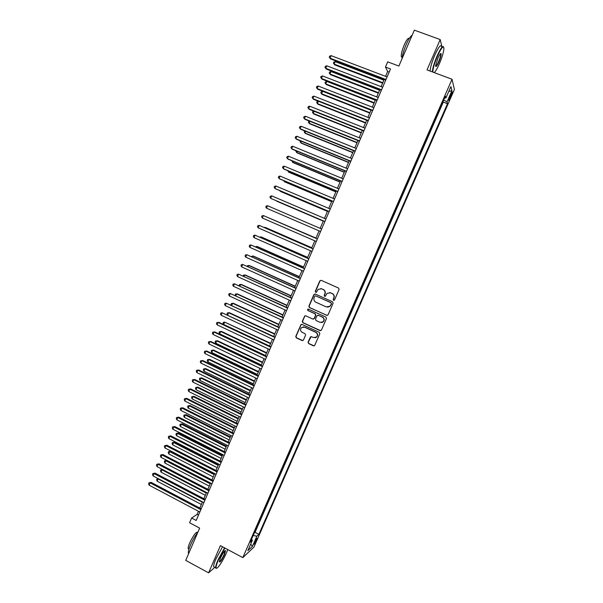 <?xml version="1.0" encoding="UTF-8"?>
<svg xmlns="http://www.w3.org/2000/svg" width="603" height="603" viewBox="0 0 603 603"><rect width="100%" height="100%" fill="white"/><g stroke="black" fill="none" stroke-linecap="round" stroke-linejoin="round"><path stroke-width="0.9" d="M333.565 300.347L334.537 299.962L339.097 289.485L338.562 288.061L321.195 280.335L319.809 280.892L315.294 291.324L315.671 292.312L316.432 292.199L318.135 289.327L321.648 288.807L323.087 289.455C324.874 290.48 325.447 291.988 324.806 293.978L324.218 295.334L324.595 296.322L325.379 296.194L327.014 293.382L330.602 292.817L332.049 293.465C333.843 294.49 334.416 296.005 333.776 298.003L333.188 299.359L333.565 300.347M329.668 292.553L332.268 293.48C334.054 294.513 334.627 296.02 333.987 298.018L333.399 299.367L333.926 300.415M321.045 280.282L320.035 280.93L315.527 291.347L316.017 292.372M320.781 288.558L323.314 289.478C325.092 290.503 325.665 292.01 325.025 294L324.437 295.349L324.949 296.382M256.441 540.409L257.112 538.351C256.772 538.064 255.936 539.323 254.594 542.127L253.931 544.192C254.278 544.464 255.114 543.205 256.441 540.409M308.08 342.165L308.615 343.582L313.439 345.821L314.608 345.609L319.831 333.761L319.304 332.343L302.111 324.437L300.995 324.61L295.772 336.444L296.299 337.861L302.088 340.544L303.46 340.017L305.593 335.102L305.065 333.685L302.186 332.359C300.302 331.039 300.06 329.464 301.44 327.625L304.44 327.143L315.753 332.351C317.615 333.625 317.894 335.178 316.59 337.024L313.485 337.574L311.6 336.708L310.447 336.904L308.08 342.165L308.849 343.537L314.178 345.866M441.939 46.77L440.205 39.572L414.351 30.15L398.877 66.051L387.706 61.853L385.468 67.061L390.533 68.976L196.194 520.464L191.626 518.037L189.598 522.756L199.646 528.115L185.732 560.375L208.593 572.85L214.826 567.31M440.205 39.572L427.03 69.91L452.031 79.257L242.805 557.624L220.412 545.632L208.593 572.85M326.675 315.392L328.062 314.841L333.112 303.241L332.577 301.817L315.263 294.038L313.884 294.588L308.887 306.136L309.414 307.553L327.248 315.475M326.464 318.527L321.429 330.09L320.042 330.632L302.849 322.726L302.322 321.316L304.711 316.025L305.827 315.851L312.791 319.04L314.171 318.497L315.588 315.218L315.06 313.801L307.801 310.5L307.613 309.249L308.389 309.128L325.929 317.103L326.464 318.527M450.773 94.204L448.602 100.264C448.738 100.814 449.273 100.075 450.207 98.04L452.371 91.988C452.242 91.437 451.707 92.176 450.773 94.204M452.031 79.257L454.398 89.523L253.946 547.072L242.805 557.624M254.285 533.014L255.054 532.328L258.868 534.333L447.501 103.686L447.011 101.93L443.718 99.985M258.868 534.333L256.855 536.173L252.386 546.378L247.841 550.652L252.386 540.265L250.268 542.195L445.391 96.156L445.911 98.01L450.923 86.553L451.933 90.691L447.011 101.93M255.054 532.328L443.288 102.08L443.092 101.41M198.432 511.269L197.091 514.397L191.626 518.037M385.468 67.061L387.654 71.486L385.558 76.34M384.247 79.4L381.134 86.628M379.837 89.651L376.717 96.895M375.435 99.879L372.307 107.138M371.041 110.085L367.913 117.366M366.662 120.268L363.526 127.565M362.29 130.429L359.147 137.74M357.926 140.567L354.775 147.901M353.577 150.682L350.411 158.031M349.227 160.782L346.062 168.147M344.893 170.86L341.72 178.239M340.574 180.908L337.386 188.309M336.255 190.94L333.067 198.357M331.944 200.95L328.756 208.382M327.648 210.944L324.444 218.384M323.359 220.909L320.155 228.371M319.077 230.859L315.874 238.306M314.796 240.823L311.615 248.217M310.522 250.758L307.357 258.099M306.256 260.669L303.113 267.973M301.997 270.566L298.877 277.817M297.746 280.44L294.648 287.646M293.51 290.292L290.427 297.452M289.282 300.121L286.221 307.236M285.061 309.934L282.016 316.997M280.847 319.718L277.825 326.743M276.641 329.487L273.641 336.466M272.45 339.24L269.466 346.167M268.267 348.964L265.305 355.853M264.091 358.672L261.144 365.516M259.923 368.365L256.999 375.156M255.762 378.028L252.853 384.782M251.609 387.676L248.722 394.385M247.471 397.302L244.599 403.965M243.333 406.904L240.491 413.522M239.21 416.492L236.384 423.065M235.095 426.057L232.283 432.592M230.987 435.607L228.198 442.089M226.886 445.135L224.12 451.572M222.801 454.639L220.05 461.039M218.716 464.129L215.987 470.483M214.645 473.596L211.932 479.905M210.583 483.041L207.884 489.312M206.52 492.47L203.844 498.696M202.472 501.877L199.812 508.058M389.199 72.066L387.654 71.486M198.485 515.143L197.091 514.397M443.288 102.08L447.501 103.686M444.652 97.837L445.911 98.01M252.386 540.265L251.557 539.255M253.192 535.509L256.855 536.173M448.775 91.46L451.933 90.691M252.386 546.378L250.735 544.034M315.045 293.963L314.118 294.603L309.128 306.143L309.656 307.553L326.894 315.384M331.288 303.716L330.911 302.721L315.723 295.885L314.954 295.998L314.14 297.686C313.5 299.676 314.073 301.176 315.844 302.209L326.215 306.897L329.879 306.271L331.507 303.724L330.911 302.721M315.595 295.839L331.13 302.729M327.655 307.191L330.097 306.271L330.67 305.141M331.507 303.724L330.881 305.148M305.487 315.761L304.696 316.387L302.563 321.301L303.09 322.711L320.706 330.7M313.387 319.115L314.404 318.482L315.821 315.211L315.286 313.794L307.801 310.5M308.216 309.075L308.035 310.5M320.042 322.356L323.133 321.814C324.474 319.959 324.203 318.392 322.326 317.11L318.316 315.286L316.929 315.829L315.512 319.108L316.04 320.525L320.042 322.356M321.505 322.59L323.351 321.798C324.693 319.952 324.422 318.384 322.545 317.103L322.326 317.11M317.969 315.196L322.545 317.103M311.14 336.61L308.321 342.12M315.165 337.786L316.824 336.987C318.12 335.147 317.841 333.595 315.987 332.328L315.753 332.351M303.188 326.894L304.688 327.12L315.987 332.328M301.734 324.339L300.987 324.949L296.028 336.414L296.555 337.823L302.796 340.605M383.9 80.199L335.215 61.634L334.16 64.106L334.665 64.83L382.626 83.169M334.665 64.83L333.399 63.111L334.16 64.106L382.822 82.709M333.399 63.111L333.813 62.124L335.215 61.634M385.995 79.506L330.022 58.182L331.1 55.642L387.103 76.928M385.792 79.988L330.55 58.936L329.246 57.164L329.675 56.154L331.1 55.642M330.55 58.936L329.246 57.164M434.288 72.624C435.698 71.184 437.394 68.222 439.376 63.745C441.976 57.594 443.491 52.649 443.921 48.903C443.725 44.916 441.547 47.373 437.371 56.275C434.379 63.458 432.864 68.727 432.826 72.081M432.374 71.908C432.562 68.32 434.115 63.036 437.039 56.064C440.574 48.338 442.798 45.338 443.702 47.057M438.886 61.921C436.821 66.345 435.728 67.566 435.615 65.591L437.884 58.182C439.481 54.669 440.544 53.147 441.079 53.629C441.336 55.001 440.597 57.767 438.886 61.921M435.615 66.149C436.21 66.232 437.19 64.755 438.562 61.717C439.994 58.295 440.71 55.778 440.718 54.164L440.469 53.697M401.96 58.89C402.397 55.016 403.784 50.268 406.136 44.66C408.555 39.21 410.56 36.074 412.15 35.268M402.156 57.375L401.274 56.667C401.078 54.157 402.065 50.253 404.244 44.939C406.663 39.632 408.337 37.484 409.271 38.494M430.135 71.071C430.308 67.476 431.854 62.192 434.771 55.227C438.539 47.057 440.785 44.185 441.524 46.612M224.896 548.037L218.392 559.931C216.515 564.34 215.784 567.046 216.191 568.056C216.967 569.903 223.02 560.888 226.427 552.906L227.761 549.567M216.552 568.252L215.64 567.755C215.565 566.36 216.356 563.737 218.015 559.878L224.565 547.856M224.459 554.632C221.565 560.556 219.846 562.9 219.288 561.664L220.442 558.137C222.839 553.109 224.542 550.577 225.567 550.562L224.459 554.632M219.281 561.83C220.359 561.506 221.964 559.087 224.09 554.572L225.047 550.614M188.671 553.554L188.332 552.936C188.151 551.489 188.867 548.851 190.495 545.014C192.734 539.971 195.176 535.743 197.829 532.321M188.166 548.64L188.965 549.077L188.166 548.64C188.023 547.592 188.543 545.692 189.711 542.934C193.631 534.899 196.314 531.394 197.754 532.396L197.754 532.396M214.562 567.174L213.635 566.669C213.552 565.275 214.344 562.644 215.995 558.785L222.552 546.778M379.589 90.224L331.009 71.538L329.962 74.011L330.474 74.704L378.33 93.156M330.474 74.704L329.2 73.008L329.962 74.011L378.511 92.726M329.2 73.008L329.615 72.021L331.009 71.538M375.285 100.226L326.811 81.428L325.763 83.9L326.291 84.556L374.041 103.121M326.811 81.428L325.432 81.895L325.009 82.882L325.763 83.9L374.207 102.729M370.988 110.213L322.628 91.294L321.58 93.759L322.123 94.392L369.76 113.07M322.628 91.294L321.248 91.746L320.834 92.734L321.58 93.759L369.918 112.708M318.414 101.236L317.404 103.603L317.954 104.206L365.486 122.997M318.301 101.191L317.08 101.583L316.658 102.563L317.404 103.603L365.629 122.665M381.571 89.787L325.726 68.327L326.803 65.795L382.671 87.224M381.375 90.239L326.268 69.059L324.949 67.302L325.379 66.292L326.803 65.795M326.268 69.059L324.949 67.302M377.154 100.053L321.437 78.458L322.507 75.925L378.254 97.49M376.973 100.475L321.987 79.151L320.668 77.425L321.098 76.408L322.507 75.925M372.744 110.296L317.155 88.566L318.226 86.041L373.845 107.741M372.579 110.681L317.721 89.229L316.394 87.518L316.816 86.508L318.226 86.041M368.343 120.517L312.882 98.651L313.952 96.133L369.443 117.962M368.192 120.871L313.462 99.284L312.128 97.588L312.55 96.586L313.952 96.133M314.148 111.276L313.236 113.424L313.801 113.997L361.227 132.901M313.771 111.125L312.919 111.397L312.497 112.377L313.236 113.424L361.355 132.6M363.956 130.715L308.623 108.713L309.686 106.196L365.049 128.168M363.813 131.032L309.211 109.316L307.869 107.643L308.291 106.641L309.686 106.196M309.897 121.301L309.083 123.223L309.656 123.766L356.976 142.783M309.249 121.045L308.344 122.168L309.083 123.223L357.089 142.512M359.569 140.891L304.364 118.753L305.427 116.243L360.669 138.351M359.448 141.177L304.967 119.326L303.618 117.675L304.048 116.673L305.427 116.243M305.653 131.303L304.93 133.007L305.517 133.519L352.732 152.649M304.726 130.926L304.198 131.936L304.93 133.007L352.83 152.408M355.205 151.044L300.121 128.778L301.183 126.268L356.29 148.511M355.092 151.3L300.739 129.313L299.382 127.685L299.804 126.683L301.183 126.268M301.417 141.283L300.784 142.768L301.387 143.25L348.496 162.493M300.415 140.876L300.068 141.69L300.784 142.768L348.587 162.282M350.84 161.182L295.885 138.773L296.947 136.278L351.926 158.649M350.742 161.4L296.51 139.285L295.153 137.672L295.576 136.677L296.947 136.278M297.189 151.247L296.653 152.506L297.264 152.966L344.268 172.315M296.186 150.833L295.937 151.421L296.653 152.506L344.343 172.134M346.491 171.29L291.656 148.753L292.711 146.258L347.577 168.765M346.408 171.478L292.297 149.235L290.932 147.645L291.355 146.65L292.711 146.258M292.975 161.182L292.53 162.23L293.148 162.659L340.054 182.114M291.973 160.767L292.53 162.23L340.115 181.97M342.142 181.382L287.443 158.71L288.498 156.222L343.228 178.857M342.082 181.533L288.091 159.162L286.719 157.587L287.141 156.599L288.498 156.222M288.769 171.101L288.415 171.93L289.048 172.33L335.841 191.897M287.767 170.687L288.415 171.93L335.894 191.777M337.808 191.445L283.229 168.644L284.284 166.164L338.894 188.935M337.755 191.573L283.892 169.066L282.513 167.513L282.935 166.526L284.284 166.164M284.563 180.998L284.307 181.609L284.948 181.978L331.642 201.658M283.696 180.629L284.307 181.609L331.68 201.575M333.489 201.492L279.031 178.563L280.078 176.084L334.567 198.982M333.451 201.583L279.702 178.948L278.322 177.418L278.737 176.43L280.078 176.084M329.17 211.517L274.84 188.46L275.888 185.988L330.248 209.015M329.148 211.578L275.526 188.814L274.139 187.307L274.553 186.319L275.888 185.988M324.866 221.52L270.657 198.334L271.704 195.862L325.944 219.025M324.851 221.55L270.657 198.334L269.956 197.166L270.378 196.186L271.704 195.862M280.372 190.872L280.862 191.611L327.452 211.397M279.815 190.638L280.207 191.272L327.474 211.344M276.785 201.229L323.268 221.12L276.785 201.229M320.57 231.507L266.481 208.186L267.528 205.721L321.64 229.012M266.481 208.186L265.787 207.01L266.209 206.03L267.528 205.721M315.972 238.079L268.9 217.932M315.964 238.11L268.629 217.811M317.366 238.946L263.36 215.557L317.351 238.976M262.32 218.015L261.634 216.831L262.049 215.851L263.36 215.557L262.32 218.015L316.281 241.464M311.811 247.75L265.606 227.557L264.74 227.73M311.789 247.803L264.913 227.323L264.167 227.482M313.1 248.866L259.2 225.379L313.07 248.926M258.159 227.828L257.481 226.638L257.896 225.658L259.2 225.379L258.159 227.828L312.007 251.406M307.666 257.391L261.559 237.1L260.85 236.889L260.586 237.507M307.628 257.481L260.85 236.889L259.712 237.122M308.842 258.755L255.054 235.178L308.804 258.845M254.014 237.62L253.335 236.414L253.75 235.441L255.054 235.178L254.014 237.62L307.734 261.325M303.52 267.016L257.519 246.619L256.803 246.439L256.448 247.268M303.475 267.137L256.803 246.439L255.468 246.831M304.59 268.629L250.908 244.954L304.538 268.75M249.876 247.388L249.205 246.175L249.619 245.202L250.908 244.954L249.876 247.388L303.475 271.222M299.389 276.626L253.486 256.124L252.755 255.966L252.318 257.006M299.329 276.769L252.755 255.966L251.338 256.561M300.354 278.48L246.778 254.707L300.286 278.631M245.745 257.142L245.082 255.921L245.489 254.948L246.778 254.707L245.745 257.142L299.224 281.096M295.266 286.214L249.461 265.599L248.722 265.478L248.195 266.722M295.191 286.387L248.722 265.478L247.464 265.697L247.215 266.277M296.118 288.309L242.655 264.438L296.043 288.49M241.622 266.873L240.966 265.637L241.373 264.664L242.655 264.438L241.622 266.873L294.98 290.955M291.151 295.779L245.444 275.066L244.697 274.968L244.079 276.415M291.061 295.983L244.697 274.968L243.446 275.172L243.107 275.978M291.897 298.116L238.539 274.154L291.807 298.334M237.514 276.581L236.858 275.337L237.265 274.373L238.539 274.154L237.514 276.581L290.744 300.791M287.043 305.322L241.441 284.503L240.68 284.435L239.971 286.093M286.945 305.555L240.68 284.435L239.436 284.631L239.097 285.694M282.943 314.849L237.439 293.932L236.67 293.887L235.879 295.749M282.83 315.113L236.67 293.887L235.434 294.068L235.268 295.47M278.85 324.361L233.451 303.332L232.668 303.317L231.786 305.389M278.729 324.648L232.668 303.317L231.431 303.49L231.032 304.432L231.439 305.231M287.684 307.907L234.431 283.847L287.578 308.148M233.406 286.274L232.758 285.015L233.165 284.051L234.431 283.847L233.406 286.274L286.523 310.605M283.478 317.675L230.331 293.525L283.357 317.947M229.313 295.937L228.665 294.679L229.072 293.714L230.331 293.525L229.313 295.937L282.31 320.397M279.287 327.421L226.246 303.181L279.151 327.723M225.221 305.593L224.587 304.319L224.994 303.354L226.246 303.181L225.221 305.593L278.104 330.165M274.772 333.843L229.464 312.723L228.673 312.731L227.708 315.007M274.636 334.168L228.673 312.731L227.444 312.889L227.052 313.831L227.617 314.962M275.096 337.145L222.16 312.814L274.953 337.484M221.143 315.218L220.51 313.937L220.917 312.972L222.16 312.814L221.143 315.218L273.905 339.919M270.694 343.318L224.685 322.123L223.69 324.467L269.526 346.032M270.543 343.665L224.685 322.123L223.464 322.273L223.072 323.208L223.69 324.467M270.92 346.853L218.934 322.386L218.09 322.432L270.762 347.222M217.072 324.829L216.447 323.54L216.854 322.575L218.09 322.432L217.072 324.829L269.714 349.65M266.632 352.763L221.52 331.431L220.706 331.499L219.718 333.836L265.448 355.506M266.466 353.139L220.706 331.499L219.5 331.635L219.1 332.57L219.718 333.836M266.752 356.539L214.879 331.959L214.027 332.019L266.579 356.938M213.01 334.416L212.392 333.12L212.791 332.163L214.027 332.019L213.01 334.416L265.539 359.358M262.576 362.192L217.562 340.763L216.741 340.853L215.746 343.19L261.385 364.958M262.395 362.599L216.741 340.853L215.535 340.974L217.562 340.763M215.746 343.19L215.135 341.909L215.535 340.974M262.591 366.202L210.831 341.502L209.972 341.599L262.403 366.632M208.955 343.989L208.337 342.677L208.744 341.72L209.972 341.599L208.955 343.989L261.363 369.051M208.744 341.72L210.831 341.502M258.529 371.606L213.613 350.072L212.776 350.192L211.789 352.521L257.323 374.395M258.34 372.036L212.776 350.192L211.578 350.298L213.613 350.072M211.789 352.521L211.186 351.232L211.578 350.298M254.481 380.998L209.671 359.365L208.826 359.509L207.839 361.838L253.275 383.81M254.285 381.458L208.826 359.509L207.628 359.607L209.671 359.365M207.839 361.838L207.236 360.534L207.628 359.607M250.449 390.367L205.736 368.637L204.877 368.81L203.897 371.131L249.227 393.209M250.237 390.857L204.877 368.81L203.693 368.893L205.736 368.637M203.897 371.131L203.301 369.82L203.693 368.893M258.438 375.85L206.799 351.029L205.924 351.15L258.242 376.31M204.914 353.539L204.296 352.22L204.703 351.263L205.924 351.15L204.914 353.539L257.202 378.722M204.703 351.263L206.799 351.029M254.293 385.475L202.766 360.534L201.884 360.684L254.089 385.965M200.874 363.066L200.271 361.74L200.671 360.782L201.884 360.684L200.874 363.066L253.049 388.37M200.671 360.782L202.766 360.534M250.162 395.078L198.749 370.023L197.852 370.204L249.936 395.598M196.849 372.579L196.246 371.237L196.646 370.287L197.852 370.204L196.849 372.579L248.903 398.003M196.646 370.287L198.749 370.023M246.431 399.721L201.809 377.893L200.942 378.089L199.955 380.403L245.195 402.585M246.205 400.241L200.942 378.089L199.759 378.164L201.809 377.893M199.955 380.403L199.367 379.091L199.759 378.164M246.032 404.666L194.739 379.491L193.827 379.702L245.798 405.208M192.824 382.068L192.229 380.719L192.628 379.769L193.827 379.702L192.824 382.068L244.765 407.613M192.628 379.769L194.739 379.491M242.414 409.053L197.89 387.126L197.015 387.352L196.028 389.659L241.17 411.939M242.18 409.603L197.015 387.352L195.839 387.412L197.89 387.126M196.028 389.659L195.447 388.34L195.839 387.412M241.916 414.231L190.736 388.943L189.817 389.176L241.667 414.804M188.814 391.543L188.219 390.179L188.626 389.236L189.817 389.176L188.814 391.543L240.642 417.201M188.626 389.236L190.736 388.943M238.404 418.369L193.978 396.344L193.088 396.593L192.108 398.9L237.152 421.278M238.155 418.942L193.088 396.593L191.92 396.646L193.978 396.344M192.108 398.9L191.528 397.565L191.92 396.646M237.808 423.773L186.742 398.372L185.807 398.628L237.552 424.376M184.812 400.995L184.224 399.623L184.624 398.681L185.807 398.628L184.812 400.995L236.519 426.773M184.624 398.681L186.742 398.372M234.401 427.67L190.073 405.54L189.176 405.819L188.196 408.118L233.142 430.595M234.145 428.266L189.176 405.819L188.015 405.857L190.073 405.54M188.196 408.118L187.623 406.776L188.015 405.857M233.708 433.301L182.754 407.779L181.812 408.073L233.436 433.934M180.817 410.424L180.237 409.045L180.629 408.103L181.812 408.073L180.817 410.424L232.411 436.323M180.629 408.103L182.754 407.779M230.414 436.941L186.176 414.721L185.272 415.022L184.292 417.321L229.14 439.896M230.142 437.574L185.272 415.022L184.111 415.052L186.176 414.721M184.292 417.321L183.727 415.972L184.111 415.052M229.615 442.806L178.774 417.17L177.825 417.487L229.328 443.469M176.83 419.839L176.249 418.452L176.649 417.51L177.825 417.487L176.83 419.839L228.311 445.851M176.649 417.51L178.774 417.17M226.427 446.205L182.287 423.886L181.375 424.21L180.395 426.502L225.145 449.182M226.148 446.861L181.375 424.21L180.222 424.226L182.287 423.886M180.395 426.502L179.83 425.145L180.222 424.226M225.537 452.295L174.802 426.547L173.845 426.886L225.236 452.981M172.85 429.23L172.277 427.836L172.677 426.901L173.845 426.886L172.85 429.23L224.21 455.355M172.677 426.901L174.802 426.547M222.454 455.446L178.405 433.029L177.478 433.384L176.513 435.668L221.165 458.438M222.16 456.132L177.478 433.384L176.34 433.384L178.405 433.029M176.513 435.668L175.948 434.296L176.34 433.384M221.459 461.762L170.837 435.894L169.865 436.263L221.15 462.478M168.878 438.607L168.312 437.198L168.704 436.263L169.865 436.263L168.878 438.607L220.133 464.853M168.704 436.263L170.837 435.894M218.482 464.664L174.538 442.157L173.596 442.534L172.631 444.818L217.186 467.687M218.18 465.38L173.596 442.534L172.458 442.527L174.538 442.157M172.631 444.818L172.074 443.439L172.458 442.527M217.397 471.207L166.888 445.233L165.9 445.625L217.072 471.953M164.913 447.961L164.355 446.544L164.747 445.617L165.9 445.625L164.913 447.961L216.055 474.32M164.747 445.617L166.888 445.233M214.525 473.868L170.672 451.263L169.722 451.662L168.757 453.946L213.213 476.913M214.208 474.606L169.722 451.662L168.591 451.647L170.672 451.263M168.757 453.946L168.207 452.559L168.591 451.647M213.334 480.636L162.938 454.549L161.943 454.964L213.002 481.413M160.956 457.3L160.406 455.876L160.797 454.941L161.943 454.964L160.956 457.3L211.985 483.772M160.797 454.941L162.938 454.549M210.575 483.056L166.812 460.353L165.855 460.775L164.89 463.051L209.256 486.116M210.243 483.817L165.855 460.775L164.732 460.745L166.812 460.353M164.89 463.051L164.348 461.657L164.732 460.745M209.286 490.043L159.004 463.843L158.001 464.287L208.94 490.842M157.014 466.616L156.463 465.184L156.855 464.25L158.001 464.287L157.014 466.616L207.922 493.201M156.855 464.25L159.004 463.843M206.294 493.013L161.996 469.873L161.031 472.141L205.299 495.304M162.659 469.564L160.873 469.835L162.501 469.481M161.031 472.141L160.488 470.739L160.873 469.835M205.246 499.427L155.069 473.114L154.059 473.589L204.884 500.264M153.072 475.918L152.529 474.471L152.921 473.543L154.059 473.589L153.072 475.918L203.874 502.616M152.921 473.543L155.069 473.114M202.344 502.186L158.144 478.955L157.187 481.217L201.357 504.477M158.514 478.774L157.029 478.895L158.19 478.601M157.187 481.217L156.644 479.807L157.029 478.895M201.214 508.796L151.149 482.377L150.124 482.875L200.844 509.656M149.145 485.196L148.602 483.742L148.994 482.815L150.124 482.875L149.145 485.196L199.834 512.007M148.994 482.815L151.149 482.377M450.222 95.455L451.18 95.817M449.288 97.694L450.207 98.04M440.718 54.164L440.205 53.976M402.216 57.021L401.274 56.667M440.642 53.84L441.079 53.629M213.635 566.669L215.64 567.755M188.332 552.936L188.822 553.2M225.145 550.697L225.567 550.562M216.191 568.056L215.761 568.192"/></g></svg>

